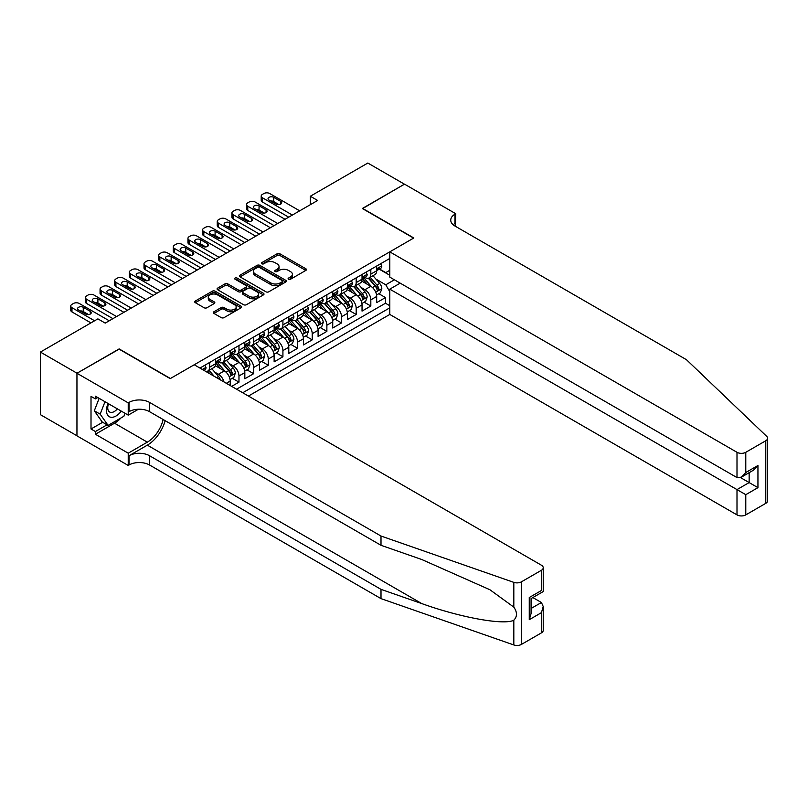 <?xml version="1.0" encoding="UTF-8"?>
<svg xmlns="http://www.w3.org/2000/svg" width="808" height="808" viewBox="0 0 808 808"><rect width="100%" height="100%" fill="white"/><g stroke="black" fill="none" stroke-linecap="round" stroke-linejoin="round"><path stroke-width="1.21" d="M288.537 279.235A1.424 0.818 0 0 0 290.547 279.235L305.828 270.417A2.03 1.172 0 0 0 306.424 269.589A2.03 1.172 0 0 0 305.828 268.751L279.942 253.813A2.03 1.172 0 0 0 277.063 253.813L261.792 262.63A1.424 0.818 0 0 0 261.368 263.216A1.424 0.818 0 0 0 261.792 263.792A1.424 0.818 0 0 0 263.802 263.792L265.781 262.651A6.504 3.757 0 0 1 274.983 262.651L277.134 263.893A6.504 3.757 0 0 1 279.043 266.549A6.504 3.757 0 0 1 277.134 269.216L275.164 270.357A1.424 0.818 0 0 0 274.74 270.933A1.424 0.818 0 0 0 275.164 271.518A1.424 0.818 0 0 0 277.174 271.518L279.154 270.377A6.504 3.757 0 0 1 288.355 270.377L290.506 271.619A6.504 3.757 0 0 1 292.415 274.276A6.504 3.757 0 0 1 290.506 276.932L288.537 278.073A1.424 0.818 0 0 0 288.113 278.659A1.424 0.818 0 0 0 288.537 279.235L288.537 278.073M213.938 311.757A2.03 1.172 0 0 0 213.342 312.585A2.03 1.172 0 0 0 213.938 313.423L221.2 317.615A2.03 1.172 0 0 0 224.079 317.615L241.047 307.818A2.03 1.172 0 0 0 241.643 306.989A2.03 1.172 0 0 0 241.047 306.151L215.16 291.213A2.03 1.172 0 0 0 212.282 291.213L195.314 301.01A2.03 1.172 0 0 0 194.718 301.839A2.03 1.172 0 0 0 195.314 302.667L204.091 307.737A2.03 1.172 0 0 0 206.969 307.737L214.231 303.535A2.03 1.172 0 0 0 214.827 302.707A2.03 1.172 0 0 0 214.231 301.879L209.878 299.364A5.444 3.141 0 0 1 208.282 297.142A5.444 3.141 0 0 1 211.646 294.243A5.444 3.141 0 0 1 217.574 294.93L234.613 304.767A5.444 3.141 0 0 1 236.199 306.989A5.444 3.141 0 0 1 232.845 309.888A5.444 3.141 0 0 1 226.917 309.201L224.079 307.565A2.03 1.172 0 0 0 221.2 307.565L213.938 311.757L213.938 313.423M119.14 349.157L77.023 373.225L40.4 352.076L40.4 414.666L76.952 435.764M119.14 348.904L170.417 378.508L413.605 238.108L362.327 208.504L404.444 184.184L367.822 163.044L310.322 196.243L310.322 204.697M40.4 352.076L97.899 318.877L105.222 323.109L317.645 200.465L310.322 196.243M265.923 291.789A2.03 1.172 0 0 0 268.801 291.789L285.769 281.992A2.03 1.172 0 0 0 286.365 281.164A2.03 1.172 0 0 0 285.769 280.336L259.883 265.388A2.03 1.172 0 0 0 257.005 265.388L240.037 275.185A2.03 1.172 0 0 0 239.441 276.023A2.03 1.172 0 0 0 240.037 276.851L265.923 291.789M235.643 279.548A1.424 0.818 0 0 1 237.087 279.74L237.087 278.053L263.408 293.243A2.03 1.172 0 0 1 264.004 294.072A2.03 1.172 0 0 1 263.408 294.91L246.44 304.697A2.03 1.172 0 0 1 243.561 304.697L217.675 289.759L217.675 288.103A2.03 1.172 0 0 0 217.079 288.931A2.03 1.172 0 0 0 217.675 289.759M217.675 288.103L224.937 283.901A2.03 1.172 0 0 1 227.816 283.901L238.309 289.961A2.03 1.172 0 0 0 241.188 289.961L246.006 287.183A2.03 1.172 0 0 0 246.602 286.355A2.03 1.172 0 0 0 246.006 285.527L235.078 279.214A1.424 0.818 0 0 1 234.663 278.629A1.424 0.818 0 0 1 235.542 277.871A1.424 0.818 0 0 1 237.087 278.053M231.654 386.375L238.976 382.144L232.31 378.296M229.442 363.701L233.118 365.822A8.292 4.787 60 0 1 238.976 375.973L244.834 372.589L244.834 378.76L253.631 373.69L246.965 369.842M244.087 355.237L247.763 357.358A8.292 4.787 60 0 1 253.631 367.509L259.489 364.125L259.489 370.306L268.276 365.226L261.61 361.378M258.742 346.784L262.418 348.904A8.292 4.787 60 0 1 268.276 359.055L274.134 355.671L274.134 361.843L282.921 356.772L276.255 352.924M273.387 338.32L277.063 340.451A8.292 4.787 60 0 1 282.921 350.601L288.789 347.218L288.789 353.389L297.576 348.309L290.91 344.461M288.042 329.866L291.718 331.987A8.292 4.787 60 0 1 297.576 342.137L303.434 338.754L303.434 344.925L312.221 339.855L305.555 336.007M302.687 321.412L306.363 323.533A8.292 4.787 60 0 1 312.221 333.684L318.089 330.3L318.089 336.471L326.876 331.401L320.21 327.553M317.332 312.949L321.018 315.07A8.292 4.787 60 0 1 326.876 325.22L332.734 321.837L332.734 328.018L341.521 322.937L334.855 319.089M331.987 304.495L335.663 306.616A8.292 4.787 60 0 1 341.521 316.766L347.379 313.383L347.379 319.554L356.176 314.484L349.511 310.636M346.632 296.031L350.319 298.162A8.292 4.787 60 0 1 356.176 308.303L362.034 304.919L362.034 311.1L370.821 306.02L370.821 299.849A8.292 4.787 -120 0 0 364.964 289.698L361.287 287.577M364.156 302.172L370.821 306.02M230.189 385.527L230.189 381.043A8.292 4.787 -120 0 0 224.331 370.892L215.271 365.66M223.988 381.942A8.292 4.787 60 0 0 218.463 374.276L214.787 372.155M244.834 372.589A8.292 4.787 -120 0 0 238.976 362.439L229.916 357.207M259.489 364.125A8.292 4.787 -120 0 0 253.631 353.975L244.572 348.753M274.134 355.671A8.292 4.787 -120 0 0 268.276 345.521L259.216 340.289M288.789 347.218A8.292 4.787 -120 0 0 282.921 337.067L273.861 331.836M303.434 338.754A8.292 4.787 -120 0 0 297.576 328.604L288.517 323.372M318.089 330.3A8.292 4.787 -120 0 0 312.221 320.15L303.162 314.918M332.734 321.837A8.292 4.787 -120 0 0 326.876 311.686L317.817 306.454M347.379 313.383A8.292 4.787 -120 0 0 341.521 303.232L332.462 298M362.034 304.919A8.292 4.787 -120 0 0 356.176 294.779L347.117 289.547M248.43 396.061L389.799 314.443L736.997 514.888L736.997 489.598L749.147 482.578L749.147 472.67M242.713 392.759L389.799 307.838M389.799 258.449L199.94 368.064M218.392 362.055L218.463 362.095A8.292 4.787 60 0 0 222.614 362.509L228.472 359.126A8.292 4.787 -120 0 0 230.189 355.328L230.189 350.591M233.037 353.601L233.118 353.641A8.292 4.787 60 0 0 237.259 354.055L243.117 350.672A8.292 4.787 -120 0 0 244.834 346.874L244.834 342.137M247.692 345.137L247.763 345.188A8.292 4.787 60 0 0 251.914 345.592L257.772 342.208A8.292 4.787 -120 0 0 259.489 338.421L259.489 333.684M262.337 336.684L262.418 336.724A8.292 4.787 60 0 0 266.559 337.138L272.417 333.755A8.292 4.787 -120 0 0 274.134 329.957L274.134 325.22M276.993 328.22L277.063 328.27A8.292 4.787 60 0 0 281.214 328.674L287.072 325.291A8.292 4.787 -120 0 0 288.789 321.503L288.789 316.766M291.637 319.766L291.718 319.806A8.292 4.787 60 0 0 295.859 320.221L301.717 316.837A8.292 4.787 -120 0 0 303.434 313.039L303.434 308.303M306.293 311.302L306.363 311.353A8.292 4.787 60 0 0 310.504 311.757L316.372 308.383A8.292 4.787 -120 0 0 318.089 304.586L318.089 299.849M320.938 302.849L321.018 302.889A8.292 4.787 60 0 0 325.159 303.303L331.017 299.919A8.292 4.787 -120 0 0 332.734 296.132L332.734 291.395M335.593 294.395L335.663 294.435A8.292 4.787 60 0 0 339.804 294.849L345.673 291.466A8.292 4.787 -120 0 0 347.379 287.668L347.379 282.931M350.238 285.931L350.319 285.981A8.292 4.787 60 0 0 354.459 286.386L360.317 283.002A8.292 4.787 -120 0 0 362.034 279.214L362.034 274.478M236.562 389.204L385.477 303.232L385.477 297.566L376.68 302.636L376.68 296.465A8.292 4.787 -120 0 0 370.821 286.315L361.762 281.083M364.883 277.477L364.964 277.518A8.292 4.787 -120 0 0 369.104 277.932A8.292 4.787 -120 0 0 370.821 274.134L370.821 269.397M369.104 277.932L374.962 274.548A8.292 4.787 -120 0 0 376.68 270.751L376.68 266.014M200.889 368.61L200.889 367.509M209.676 362.439L209.676 367.175A8.292 4.787 60 0 1 207.959 370.963A8.292 4.787 60 0 1 205.404 371.226M207.959 370.963L213.817 367.579A8.292 4.787 -120 0 0 215.534 363.792L215.534 359.055M224.331 353.975L224.331 358.712A8.292 4.787 60 0 1 222.614 362.509M238.976 345.521L238.976 350.258A8.292 4.787 60 0 1 237.259 354.055M253.631 337.067L253.631 341.804A8.292 4.787 60 0 1 251.914 345.592M268.276 328.604L268.276 333.34A8.292 4.787 60 0 1 266.559 337.138M282.921 320.15L282.921 324.887A8.292 4.787 60 0 1 281.214 328.674M297.576 311.686L297.576 316.423A8.292 4.787 60 0 1 295.859 320.221M312.221 303.232L312.221 307.969A8.292 4.787 60 0 1 310.504 311.757M326.876 294.769L326.876 299.505A8.292 4.787 60 0 1 325.159 303.303M341.521 286.315L341.521 291.052A8.292 4.787 60 0 1 339.804 294.849M356.176 277.861L356.176 282.598A8.292 4.787 60 0 1 354.459 286.386M356.176 308.303L356.176 314.484M341.521 316.766L341.521 322.937M326.876 325.22L326.876 331.401M312.221 333.684L312.221 339.855M297.576 342.137L297.576 348.309M282.921 350.601L282.921 356.772M268.276 359.055L268.276 365.226M253.631 367.509L253.631 373.69M238.976 375.973L238.976 382.144M389.799 291.769L385.769 284.79L375.932 279.114M385.769 284.79L394.405 279.8M379.245 269.185L389.799 275.276M379.538 269.014L385.769 272.609L389.799 270.286M378.811 293.718L385.477 297.566M385.477 303.232L389.799 305.727M289.102 279.437L290.506 278.619A6.504 3.757 0 0 0 292.415 275.962L292.415 274.276M279.043 266.549L279.043 268.246A6.504 3.757 0 0 1 277.134 270.902L275.73 271.72M305.798 270.428L279.942 255.5A2.03 1.172 0 0 0 277.063 255.5L262.358 263.994M285.739 282.012L259.883 267.084A2.03 1.172 0 0 0 257.005 267.084L240.067 276.861M282.174 281.75A1.424 0.818 0 0 0 282.588 281.164A1.424 0.818 0 0 0 282.174 280.588L259.449 267.468A1.424 0.818 0 0 0 257.439 267.468L255.348 268.67A6.504 3.757 0 0 0 253.449 271.326A6.504 3.757 0 0 0 255.348 273.983L270.882 282.951A6.504 3.757 0 0 0 280.083 282.951L282.174 281.75L282.174 283.436A1.424 0.818 0 0 0 282.588 282.861L282.588 281.164M253.449 271.326L253.449 273.023A6.504 3.757 0 0 0 255.348 275.68L255.348 273.983M282.174 283.436L280.083 284.638A6.504 3.757 0 0 1 270.882 284.638L255.348 275.68M217.706 289.769L224.937 285.598L224.937 283.901M246.602 286.355L246.602 288.042A2.03 1.172 0 0 1 246.006 288.88L241.188 291.658A2.03 1.172 0 0 1 238.309 291.658L227.816 285.598A2.03 1.172 0 0 0 224.937 285.598M237.087 279.74L263.378 294.92M249.207 296.253A5.444 3.141 0 0 0 255.136 296.94A5.444 3.141 0 0 0 258.489 294.031A5.444 3.141 0 0 0 256.894 291.809L250.894 288.345A2.03 1.172 0 0 0 248.016 288.345L243.198 291.132A2.03 1.172 0 0 0 242.602 291.961A2.03 1.172 0 0 0 243.198 292.789L249.207 296.253L249.207 297.95A5.444 3.141 0 0 0 255.136 298.627A5.444 3.141 0 0 0 258.489 295.728L258.489 294.031M242.602 291.961L242.602 293.647A2.03 1.172 0 0 0 243.198 294.476L243.198 292.789M249.207 297.95L243.198 294.476M236.199 306.989L236.199 308.676A5.444 3.141 0 0 1 232.845 311.575A5.444 3.141 0 0 1 226.917 310.898L224.079 309.262A2.03 1.172 0 0 0 221.2 309.262L213.969 313.433M208.282 297.142L208.282 298.839A5.444 3.141 0 0 0 209.878 301.061L209.878 299.364M214.231 301.879L214.231 303.535L209.878 301.061M241.016 307.828L215.16 292.9A2.03 1.172 0 0 0 212.282 292.9L195.344 302.687M376.558 295.011L380.346 292.829L381.81 288.597A5.494 3.171 -120 0 0 379.669 283.446L372.983 275.7M371.64 286.85L363.984 277.992M367.286 284.275L362.843 279.134A13.16 7.595 -120 0 0 362.439 278.669M368.357 278.225L375.134 286.062A5.494 3.171 60 0 1 377.084 289.85C377.912 290.951 378.498 290.617 378.851 288.83A5.494 3.171 -120 0 0 376.892 285.052L370.195 277.306M368.761 278.104L376.033 286.527A2.798 1.616 60 0 1 376.74 287.618L378.851 288.83M377.084 289.85L377.488 290.496M292.375 215.059L262.418 197.758A4.141 2.394 -0 0 1 261.206 196.071A4.141 2.394 -0 0 1 262.418 194.374L263.883 193.536A4.141 2.394 -0 0 1 269.741 193.536L299.697 210.827M261.206 196.071L261.206 200.303A4.141 2.394 180 0 0 262.418 201.99L288.709 217.17M380.568 263.772L381.81 265.933A5.494 3.171 60 0 1 380.669 268.357L377.892 269.963A5.494 3.171 -120 0 0 378.851 268.7L378.73 268.216M269.003 200.041A3.313 1.909 180 0 1 268.034 198.687A3.313 1.909 180 0 1 270.084 196.92A3.313 1.909 180 0 1 273.7 197.334L280.729 201.394A3.313 1.909 180 0 1 281.699 202.747A3.313 1.909 180 0 1 279.649 204.515A3.313 1.909 180 0 1 276.043 204.101L269.003 200.041M376.871 270.226L376.892 270.226A5.494 3.171 -120 0 0 377.892 269.963M378.134 268.296L378.851 268.7C378.498 267.872 377.912 268.216 377.084 269.721A5.494 3.171 60 0 1 376.68 270.498M270.731 201.041A3.313 1.909 180 0 1 273.7 201.566L279.002 204.636M108.07 403.495A13.463 7.777 120 0 0 111.231 417.292A13.463 7.777 120 0 0 121.281 411.12M108.525 403.758A9.221 5.323 120 0 0 109.646 412.009A9.221 5.323 120 0 0 110.999 412.423A9.221 5.323 120 0 0 117.362 408.858M125.058 413.302L123.897 416.272L108.08 425.402L102.222 422.018L94.314 410.767L99.142 398.334M108.08 425.402L100.172 414.151L105 401.717M94.314 410.767L100.172 414.151M400.192 283.143L389.799 289.153L745.784 494.678L745.784 514.888L765.782 503.344L765.782 440.754A6.212 3.585 0 0 0 767.6 438.219A6.212 3.585 0 0 0 766.701 436.36L686.447 359.691L454.985 226.048A14.504 8.373 180 0 1 450.743 220.129A14.504 8.373 180 0 1 454.985 214.211L455.793 213.746L404.515 184.143L362.55 208.626M389.799 289.153L389.799 314.443M362.55 208.373L413.817 237.976L389.799 251.854L736.997 452.298A6.212 3.585 0 0 0 745.784 452.298L765.782 440.754M455.793 213.746L455.348 226.26M389.799 251.854L389.799 277.144L736.997 477.589L736.997 452.298M767.6 438.219L767.6 500.809A6.212 3.585 180 0 1 765.782 503.344M745.784 514.888A6.212 3.585 180 0 1 736.997 514.888M453.157 224.765A14.504 8.373 180 0 1 454.985 223.473L454.985 214.211M740.512 477.589L757.944 487.658L745.784 494.678M745.784 452.298L745.784 472.518L741.39 477.154L736.997 477.589M745.784 472.518L757.944 465.499L753.551 470.135L741.39 477.154M541.421 632.876L541.421 612.666L543.239 606.535L543.239 630.341A6.212 3.585 180 0 1 541.421 632.876L521.423 644.42A6.212 3.585 180 0 1 513.817 644.956L381.002 598.627L381.002 589.365L149.541 455.732A14.504 8.373 -0 0 0 129.028 455.732L147.339 445.158A26.987 15.584 120 0 0 165.165 420.685M381.002 589.365L421.726 603.566C460.651 617.605 504.131 625.453 513.817 620.211C517.342 616.595 517.342 612.232 513.817 607.121L489.921 589.749L421.726 559.5L381.002 545.299L149.541 411.666A14.504 8.373 -0 0 0 129.028 411.666L129.028 402.404L128.23 402.869L76.952 373.266L118.917 349.036L170.195 378.629L194.223 364.761L541.421 565.216A6.212 3.585 -0 0 1 543.239 567.751A6.212 3.585 -0 0 1 541.421 570.286L521.423 581.831L521.423 644.42M381.002 598.627L149.541 464.994A14.504 8.373 -0 0 0 129.028 464.994L128.23 465.459L76.952 435.855L76.952 373.266M381.002 545.299L381.002 536.037L149.541 402.404A14.504 8.373 -0 0 0 129.028 402.404M513.817 607.121L513.817 582.366L381.002 536.037M120.988 417.958A23.311 13.453 -60 0 1 114.524 423.21L95.405 434.25L95.405 431.543L107.06 424.816M97.758 397.536L95.405 398.889L91.011 396.354L91.011 428.998L95.405 431.543M95.405 398.889L95.405 396.183L128.23 415.13L128.23 402.869M128.23 465.459L128.23 453.187L147.339 442.158A23.311 13.453 120 0 0 163.125 419.504M95.405 434.25L128.23 453.187M532.836 597.556L541.421 602.515L543.239 606.535M138.451 409.222L128.23 415.13M513.817 582.366A6.212 3.585 -0 0 0 521.423 581.831M91.011 428.998L102.667 422.271M541.421 612.666L529.26 619.685L531.078 613.555L531.078 598.577L543.239 591.557L543.239 567.751M529.26 619.685L529.26 597.526C531.634 598.89 531.634 598.89 529.26 597.526L541.421 590.507C543.794 591.87 543.794 591.87 541.421 590.507L541.421 570.286M361.913 303.475L365.701 301.283L367.165 297.061A5.494 3.171 -120 0 0 365.024 291.9L358.328 284.153M356.984 295.314L349.339 286.456M352.631 292.728L348.197 287.587A13.16 7.595 -120 0 0 347.783 287.133M353.712 286.689L360.479 294.526A5.494 3.171 60 0 1 362.439 298.304C363.267 299.414 363.853 299.071 364.196 297.294A5.494 3.171 -120 0 0 362.236 293.506L355.55 285.759M354.106 286.557L361.388 294.981A2.798 1.616 60 0 1 362.085 296.071L364.196 297.294M362.439 298.304L362.843 298.96M347.258 311.928L351.046 309.747L352.51 305.515A5.494 3.171 -120 0 0 350.369 300.364L343.683 292.607M342.339 303.768L334.684 294.91M337.986 301.192L333.542 296.051A13.16 7.595 -120 0 0 333.138 295.587M339.057 295.142L345.834 302.98A5.494 3.171 60 0 1 347.794 306.767C348.612 307.868 349.197 307.535 349.551 305.747A5.494 3.171 -120 0 0 347.591 301.97L340.895 294.213M339.461 295.011L346.733 303.434A2.798 1.616 60 0 1 347.44 304.535L349.551 305.747M347.794 306.767L348.187 307.414M332.613 320.392L336.401 318.201L337.865 313.969A5.494 3.171 -120 0 0 335.724 308.818L329.028 301.071M327.684 312.221L320.039 303.364M323.331 309.646L318.897 304.505A13.16 7.595 -120 0 0 318.483 304.05M324.412 303.606L331.179 311.444A5.494 3.171 60 0 1 333.138 315.221C333.967 316.322 334.552 315.989 334.896 314.211A5.494 3.171 -120 0 0 332.936 310.424L326.25 302.677M324.806 303.475L332.088 311.898A2.798 1.616 60 0 1 332.785 312.989L334.896 314.211M333.138 315.221L333.542 315.877M317.958 328.846L321.746 326.664L323.21 322.432A5.494 3.171 -120 0 0 321.069 317.271L314.383 309.525M313.039 320.685L305.394 311.827M308.686 318.099L304.242 312.969A13.16 7.595 -120 0 0 303.838 312.504M309.767 312.06L316.534 319.897A5.494 3.171 60 0 1 318.493 323.685C319.311 324.786 319.897 324.442 320.251 322.665A5.494 3.171 -120 0 0 318.291 318.887L311.595 311.131M310.161 311.928L317.433 320.352A2.798 1.616 60 0 1 318.14 321.453L320.251 322.665M318.493 323.685L318.887 324.331M277.73 223.513L247.763 206.222A4.141 2.394 -0 0 1 246.551 204.525A4.141 2.394 -0 0 1 247.763 202.838L249.228 201.99A4.141 2.394 -0 0 1 255.096 201.99L285.052 219.291M246.551 204.525L246.551 208.757A4.141 2.394 180 0 0 247.763 210.444L274.064 225.634M365.913 272.235L367.165 274.387A5.494 3.171 60 0 1 366.024 276.821L363.236 278.427A5.494 3.171 -120 0 0 364.196 277.164L364.085 276.669M254.358 208.504A3.313 1.909 180 0 1 253.389 207.151A3.313 1.909 180 0 1 255.439 205.383A3.313 1.909 180 0 1 259.045 205.798L266.074 209.858A3.313 1.909 180 0 1 267.054 211.211A3.313 1.909 180 0 1 265.004 212.979A3.313 1.909 180 0 1 261.388 212.565L254.358 208.504M362.216 278.679L362.236 278.679A5.494 3.171 -120 0 0 363.236 278.427M363.489 276.75L364.196 277.164C363.853 276.336 363.267 276.669 362.439 278.174A5.494 3.171 60 0 1 362.034 278.962M256.086 209.494A3.313 1.909 180 0 1 259.045 210.029L264.357 213.09M263.075 231.977L233.118 214.675A4.141 2.394 -0 0 1 231.906 212.989A4.141 2.394 -0 0 1 233.118 211.292L234.583 210.444A4.141 2.394 -0 0 1 240.441 210.444L270.397 227.745M231.906 212.989L231.906 217.211A4.141 2.394 180 0 0 233.118 218.907L259.408 234.088M351.268 280.689L352.51 282.851A5.494 3.171 60 0 1 351.379 285.274L348.591 286.88A5.494 3.171 -120 0 0 349.551 285.618L349.43 285.133M239.713 216.958A3.313 1.909 180 0 1 238.734 215.605A3.313 1.909 180 0 1 240.784 213.837A3.313 1.909 180 0 1 244.4 214.251L251.429 218.311A3.313 1.909 180 0 1 252.399 219.665A3.313 1.909 180 0 1 250.349 221.432A3.313 1.909 180 0 1 246.743 221.018L239.713 216.958M347.571 287.143L347.591 287.143A5.494 3.171 -120 0 0 348.591 286.88M348.834 285.214L349.551 285.618C349.197 284.79 348.612 285.133 347.794 286.638A5.494 3.171 60 0 1 347.379 287.416M241.43 217.958A3.313 1.909 180 0 1 244.4 218.483L249.702 221.543M248.43 240.431L218.463 223.139A4.141 2.394 -0 0 1 217.251 221.442A4.141 2.394 -0 0 1 218.463 219.756L219.928 218.907A4.141 2.394 -0 0 1 225.796 218.907L255.752 236.199M217.251 221.442L217.251 225.674A4.141 2.394 180 0 0 218.463 227.361L244.763 242.541M336.613 289.153L337.865 291.304A5.494 3.171 60 0 1 336.724 293.738L333.946 295.344A5.494 3.171 -120 0 0 334.896 294.082L334.785 293.587M225.058 225.422A3.313 1.909 180 0 1 224.089 224.069A3.313 1.909 180 0 1 226.139 222.301A3.313 1.909 180 0 1 229.745 222.715L236.774 226.775A3.313 1.909 180 0 1 237.754 228.129A3.313 1.909 180 0 1 235.704 229.896A3.313 1.909 180 0 1 232.088 229.482L225.058 225.422M332.916 295.597L332.936 295.597A5.494 3.171 -120 0 0 333.946 295.344M334.189 293.668L334.896 294.082C334.552 293.254 333.967 293.587 333.138 295.092A5.494 3.171 60 0 1 332.734 295.869M226.785 226.412A3.313 1.909 180 0 1 229.745 226.937L235.057 230.007M233.775 248.894L203.818 231.593A4.141 2.394 -0 0 1 202.606 229.906A4.141 2.394 -0 0 1 203.818 228.209L205.282 227.361A4.141 2.394 -0 0 1 211.141 227.361L241.097 244.662M202.606 229.906L202.606 234.128A4.141 2.394 180 0 0 203.818 235.825L230.108 251.005M321.968 297.607L323.21 299.768A5.494 3.171 60 0 1 322.079 302.192L319.291 303.798A5.494 3.171 -120 0 0 320.251 302.535L320.13 302.051M210.413 233.876A3.313 1.909 180 0 1 209.444 232.522A3.313 1.909 180 0 1 211.484 230.755A3.313 1.909 180 0 1 215.1 231.169L222.129 235.229A3.313 1.909 180 0 1 223.099 236.582A3.313 1.909 180 0 1 221.059 238.35A3.313 1.909 180 0 1 217.443 237.936L210.413 233.876M318.271 304.06L318.291 304.06A5.494 3.171 -120 0 0 319.291 303.798M319.544 302.121L320.251 302.535C319.907 301.707 319.311 302.051 318.493 303.545A5.494 3.171 60 0 1 318.089 304.333M212.13 234.876A3.313 1.909 180 0 1 215.1 235.401L220.402 238.461M303.313 337.3L307.101 335.118L308.565 330.886A5.494 3.171 -120 0 0 306.424 325.735L299.728 317.988M298.394 329.139L290.739 320.281M294.031 326.563L289.597 321.422A13.16 7.595 -120 0 0 289.193 320.968M295.112 320.513L301.879 328.351A5.494 3.171 60 0 1 303.838 332.139C304.666 333.239 305.252 332.906 305.596 331.118A5.494 3.171 -120 0 0 303.636 327.341L296.95 319.594M295.506 320.392L302.788 328.816A2.798 1.616 60 0 1 303.495 329.906L305.596 331.118M303.838 332.139L304.242 332.785M219.13 257.348L189.163 240.047A4.141 2.394 -0 0 1 187.951 238.36A4.141 2.394 -0 0 1 189.163 236.663L190.637 235.825A4.141 2.394 -0 0 1 196.496 235.825L226.452 253.116M187.951 238.36L187.951 242.592A4.141 2.394 180 0 0 189.163 244.279L215.463 259.459M307.313 306.06L308.565 308.222A5.494 3.171 60 0 1 307.424 310.646L304.646 312.262A5.494 3.171 -120 0 0 305.596 310.989L305.485 310.504M195.758 242.339A3.313 1.909 180 0 1 194.789 240.986A3.313 1.909 180 0 1 196.839 239.208A3.313 1.909 180 0 1 200.445 239.633L207.484 243.693A3.313 1.909 180 0 1 208.454 245.036A3.313 1.909 180 0 1 206.404 246.814A3.313 1.909 180 0 1 202.788 246.389L195.758 242.339M303.616 312.514L303.636 312.514A5.494 3.171 -120 0 0 304.646 312.262M304.889 310.585L305.596 310.989C305.252 310.161 304.666 310.504 303.838 312.009A5.494 3.171 60 0 1 303.434 312.787M197.485 243.329A3.313 1.909 180 0 1 200.445 243.854L205.757 246.925M288.658 345.763L292.446 343.572L293.91 339.35A5.494 3.171 -120 0 0 291.779 334.189L285.083 326.442M283.739 337.603L276.094 328.745M279.386 335.017L274.942 329.876A13.16 7.595 -120 0 0 274.538 329.422M280.467 328.977L287.234 336.815A5.494 3.171 60 0 1 289.193 340.592C290.011 341.703 290.597 341.36 290.951 339.582A5.494 3.171 -120 0 0 288.991 335.795L282.295 328.048M280.861 328.846L288.133 337.269A2.798 1.616 60 0 1 288.84 338.36L290.951 339.582M289.193 340.592L289.587 341.249M204.474 265.802L174.518 248.511A4.141 2.394 -0 0 1 173.306 246.814A4.141 2.394 -0 0 1 174.518 245.127L175.982 244.279A4.141 2.394 -0 0 1 181.84 244.279L211.797 261.58M173.306 246.814L173.306 251.046A4.141 2.394 180 0 0 174.518 252.742L200.818 267.923M292.668 314.524L293.91 316.675A5.494 3.171 60 0 1 292.779 319.109L289.991 320.715A5.494 3.171 -120 0 0 290.951 319.453L290.829 318.968M181.113 250.793A3.313 1.909 180 0 1 180.144 249.44A3.313 1.909 180 0 1 182.184 247.672A3.313 1.909 180 0 1 185.8 248.086L192.829 252.147A3.313 1.909 180 0 1 193.799 253.5A3.313 1.909 180 0 1 191.759 255.267A3.313 1.909 180 0 1 188.143 254.853L181.113 250.793M288.971 320.968L288.991 320.968A5.494 3.171 -120 0 0 289.991 320.715M290.244 319.039L290.951 319.453C290.607 318.625 290.022 318.958 289.193 320.463A5.494 3.171 60 0 1 288.789 321.251M182.83 251.793A3.313 1.909 180 0 1 185.8 252.318L191.102 255.379M274.013 354.217L277.8 352.036L279.265 347.804A5.494 3.171 -120 0 0 277.124 342.653L270.428 334.896M269.094 346.056L261.439 337.199M264.741 343.481L260.297 338.34A13.16 7.595 -120 0 0 259.893 337.875M265.812 337.431L272.579 345.269A5.494 3.171 60 0 1 274.538 349.056C275.366 350.157 275.952 349.824 276.296 348.036A5.494 3.171 -120 0 0 274.336 344.259L267.65 336.512M266.216 337.31L273.488 345.723A2.798 1.616 60 0 1 274.195 346.824L276.296 348.036M274.538 349.056L274.942 349.702M189.829 274.266L159.873 256.964A4.141 2.394 -0 0 1 158.651 255.278A4.141 2.394 -0 0 1 159.873 253.581L161.337 252.742A4.141 2.394 -0 0 1 167.195 252.742L197.152 270.034M158.651 255.278L158.651 259.499A4.141 2.394 180 0 0 159.873 261.196L186.163 276.376M278.023 322.978L279.265 325.139A5.494 3.171 60 0 1 278.124 327.563L275.346 329.169A5.494 3.171 -120 0 0 276.296 327.907L276.185 327.422M166.458 259.247A3.313 1.909 180 0 1 165.488 257.893A3.313 1.909 180 0 1 167.539 256.126A3.313 1.909 180 0 1 171.144 256.54L178.184 260.6A3.313 1.909 180 0 1 179.154 261.954A3.313 1.909 180 0 1 177.103 263.721A3.313 1.909 180 0 1 173.488 263.307L166.458 259.247M274.316 329.432L274.336 329.432A5.494 3.171 -120 0 0 275.346 329.169M275.589 327.503L276.296 327.907C275.952 327.078 275.366 327.422 274.538 328.927A5.494 3.171 60 0 1 274.134 329.704M168.185 260.247A3.313 1.909 180 0 1 171.144 260.772L176.457 263.832M259.358 362.681L263.145 360.489L264.61 356.267A5.494 3.171 -120 0 0 262.479 351.106L255.782 343.36M254.439 354.52L246.793 345.662M250.086 351.935L245.642 346.794A13.16 7.595 -120 0 0 245.238 346.339M251.167 345.895L257.934 353.732A5.494 3.171 60 0 1 259.893 357.51C260.711 358.621 261.297 358.277 261.651 356.5A5.494 3.171 -120 0 0 259.691 352.712L252.995 344.966M251.561 345.763L258.833 354.187A2.798 1.616 60 0 1 259.54 355.278L261.651 356.5M259.893 357.51L260.287 358.166M175.174 282.719L145.218 265.428A4.141 2.394 -0 0 1 144.006 263.731A4.141 2.394 -0 0 1 145.218 262.044L146.682 261.196A4.141 2.394 -0 0 1 152.54 261.196L182.497 278.487M144.006 263.731L144.006 267.963A4.141 2.394 180 0 0 145.218 269.65L171.518 284.84M263.368 331.442L264.61 333.593A5.494 3.171 60 0 1 263.479 336.027L260.691 337.633A5.494 3.171 -120 0 0 261.651 336.37L261.529 335.875M151.813 267.711A3.313 1.909 180 0 1 150.844 266.357A3.313 1.909 180 0 1 152.884 264.59A3.313 1.909 180 0 1 156.499 265.004L163.529 269.064A3.313 1.909 180 0 1 164.499 270.417A3.313 1.909 180 0 1 162.458 272.185A3.313 1.909 180 0 1 158.843 271.771L151.813 267.711M259.671 337.885L259.691 337.885A5.494 3.171 -120 0 0 260.691 337.633M260.944 335.956L261.651 336.37C261.307 335.542 260.721 335.875 259.893 337.38A5.494 3.171 60 0 1 259.489 338.158M153.54 268.7A3.313 1.909 180 0 1 156.499 269.236L161.802 272.296M244.713 371.135L248.5 368.953L249.965 364.721A5.494 3.171 -120 0 0 247.824 359.57L241.127 351.813M239.794 362.974L232.138 354.116M235.441 360.398L230.997 355.257A13.16 7.595 -120 0 0 230.593 354.793M236.512 354.348L243.289 362.186A5.494 3.171 60 0 1 245.238 365.974C246.066 367.074 246.652 366.731 246.996 364.953A5.494 3.171 -120 0 0 245.046 361.176L238.35 353.419M236.916 354.217L244.188 362.641A2.798 1.616 60 0 1 244.895 363.741L246.996 364.953M245.238 365.974L245.642 366.62M160.529 291.183L130.573 273.882A4.141 2.394 -0 0 1 129.351 272.195A4.141 2.394 -0 0 1 130.573 270.498L132.037 269.65A4.141 2.394 -0 0 1 137.895 269.65L167.852 286.951M129.351 272.195L129.351 276.417A4.141 2.394 180 0 0 130.573 278.114L156.863 293.294M248.723 339.895L249.965 342.057A5.494 3.171 60 0 1 248.824 344.481L246.046 346.087A5.494 3.171 -120 0 0 246.996 344.824L246.884 344.339M137.158 276.164A3.313 1.909 180 0 1 136.188 274.811A3.313 1.909 180 0 1 138.239 273.043A3.313 1.909 180 0 1 141.844 273.457L148.884 277.518A3.313 1.909 180 0 1 149.854 278.871A3.313 1.909 180 0 1 147.803 280.639A3.313 1.909 180 0 1 144.198 280.224L137.158 276.164M245.016 346.349L245.046 346.349A5.494 3.171 -120 0 0 246.046 346.087M246.288 344.42L246.996 344.824C246.652 343.996 246.066 344.339 245.238 345.844A5.494 3.171 60 0 1 244.834 346.622M138.885 277.164A3.313 1.909 180 0 1 141.844 277.689L147.157 280.75M230.068 379.598L233.845 377.407L235.31 373.175A5.494 3.171 -120 0 0 233.179 368.024L226.482 360.277M225.139 371.428L217.493 362.57M220.786 368.852L216.352 363.711A13.16 7.595 -120 0 0 215.938 363.257M221.867 362.802L228.634 370.65A5.494 3.171 60 0 1 230.593 374.427C231.421 375.528 232.007 375.195 232.351 373.417A5.494 3.171 -120 0 0 230.391 369.63L223.695 361.883M222.261 362.681L229.533 371.104A2.798 1.616 60 0 1 230.24 372.195L232.351 373.417M230.593 374.427L230.987 375.074M145.874 299.637L115.918 282.346A4.141 2.394 -0 0 1 114.706 280.649A4.141 2.394 -0 0 1 115.918 278.962L117.382 278.114A4.141 2.394 -0 0 1 123.24 278.114L153.207 295.405M114.706 280.649L114.706 284.881A4.141 2.394 180 0 0 115.918 286.567L142.218 301.748M234.067 348.359L235.31 350.51A5.494 3.171 60 0 1 234.179 352.945L231.391 354.55A5.494 3.171 -120 0 0 232.351 353.278L232.229 352.793M122.513 284.628A3.313 1.909 180 0 1 121.543 283.275A3.313 1.909 180 0 1 123.584 281.507A3.313 1.909 180 0 1 127.199 281.921L134.229 285.981A3.313 1.909 180 0 1 135.199 287.335A3.313 1.909 180 0 1 133.158 289.102A3.313 1.909 180 0 1 129.543 288.688L122.513 284.628M230.371 354.803L230.391 354.803A5.494 3.171 -120 0 0 231.391 354.55M231.643 352.874L232.351 353.278C232.007 352.46 231.421 352.793 230.593 354.298A5.494 3.171 60 0 1 230.189 355.076M124.24 285.618A3.313 1.909 180 0 1 127.199 286.143L132.502 289.214M220.382 379.861A5.494 3.171 -120 0 0 218.524 376.478L211.837 368.731M214.191 376.296L209.05 370.337M207.616 371.135L209.949 373.841M207.212 371.266L208.939 373.256M131.229 308.09L101.273 290.799A4.141 2.394 -0 0 1 100.061 289.102A4.141 2.394 -0 0 1 101.273 287.416L102.737 286.567A4.141 2.394 -0 0 1 108.595 286.567L138.552 303.869M100.061 289.102L100.061 293.334A4.141 2.394 180 0 0 101.273 295.031L127.563 310.211M219.423 356.813L220.665 358.964A5.494 3.171 60 0 1 219.523 361.398L216.746 363.004A5.494 3.171 -120 0 0 217.695 361.742L217.584 361.257M107.858 293.082A3.313 1.909 180 0 1 106.888 291.728A3.313 1.909 180 0 1 108.939 289.961A3.313 1.909 180 0 1 112.554 290.375L119.584 294.435A3.313 1.909 180 0 1 120.554 295.789A3.313 1.909 180 0 1 118.503 297.556A3.313 1.909 180 0 1 114.898 297.142L107.858 293.082M215.716 363.267L215.746 363.267A5.494 3.171 -120 0 0 216.746 363.004M216.988 361.327L217.695 361.742C217.352 360.913 216.766 361.247 215.938 362.752A5.494 3.171 60 0 1 215.534 363.539M109.585 294.082A3.313 1.909 180 0 1 112.554 294.607L117.857 297.667M116.574 316.554L86.618 299.253A4.141 2.394 -0 0 1 85.406 297.566A4.141 2.394 -0 0 1 86.618 295.869L88.082 295.031A4.141 2.394 -0 0 1 93.94 295.031L123.907 312.322M85.406 297.566L85.406 301.798A4.141 2.394 180 0 0 86.618 303.485L112.918 318.665M204.767 365.267L206.01 367.428A5.494 3.171 60 0 1 204.879 369.852L203.959 370.387M93.213 301.536A3.313 1.909 180 0 1 92.243 300.182A3.313 1.909 180 0 1 94.283 298.415A3.313 1.909 180 0 1 97.899 298.829L104.929 302.889A3.313 1.909 180 0 1 105.898 304.242A3.313 1.909 180 0 1 103.858 306.01A3.313 1.909 180 0 1 100.243 305.596L93.213 301.536M94.94 302.535A3.313 1.909 180 0 1 97.899 303.061L103.212 306.131M94.607 320.786L71.973 307.717A4.141 2.394 -0 0 1 70.761 306.02A4.141 2.394 -0 0 1 71.973 304.333L73.437 303.485A4.141 2.394 -0 0 1 79.295 303.485L109.252 320.786M70.761 306.02L70.761 310.252A4.141 2.394 180 0 0 71.973 311.939L90.94 322.897M78.558 309.999A3.313 1.909 180 0 1 77.588 308.646A3.313 1.909 180 0 1 79.638 306.878A3.313 1.909 180 0 1 83.254 307.293L90.284 311.353A3.313 1.909 180 0 1 91.253 312.706A3.313 1.909 180 0 1 89.203 314.474A3.313 1.909 180 0 1 85.597 314.06L78.558 309.999M80.285 310.989A3.313 1.909 180 0 1 83.254 311.524L88.557 314.585M218.463 374.276L224.331 370.892M233.118 365.822L238.976 362.439M247.763 357.358L253.631 353.975M262.418 348.904L268.276 345.521M277.063 340.451L282.921 337.067M291.718 331.987L297.576 328.604M306.363 323.533L312.221 320.15M321.018 315.07L326.876 311.686M335.663 306.616L341.521 303.232M350.319 298.162L356.176 294.779M364.964 289.698L370.821 286.315M370.821 274.134L376.68 270.751M209.676 367.175L215.534 363.792M224.331 358.712L230.189 355.328M238.976 350.258L244.834 346.874M253.631 341.804L259.489 338.421M268.276 333.34L274.134 329.957M282.921 324.887L288.789 321.503M297.576 316.423L303.434 313.039M312.221 307.969L318.089 304.586M326.876 299.505L332.734 296.132M341.521 291.052L347.379 287.668M356.176 282.598L362.034 279.214M370.821 299.849L376.68 296.465M226.301 383.285L230.189 381.043M290.506 278.619L290.506 276.932M275.164 271.518L275.164 270.357M277.134 270.902L277.134 269.216M261.792 263.792L261.792 262.63M277.063 255.5L277.063 253.813M279.942 255.5L279.942 253.813M305.828 270.417L305.828 268.751M240.037 276.851L240.037 275.185M257.005 267.084L257.005 265.388M259.883 267.084L259.883 265.388M285.769 281.992L285.769 280.336M270.882 284.638L270.882 282.951M280.083 284.638L280.083 282.951M227.816 285.598L227.816 283.901M238.309 291.658L238.309 289.961M241.188 291.658L241.188 289.961M246.006 288.88L246.006 287.183M263.408 294.91L263.408 293.243M221.2 309.262L221.2 307.565M224.079 309.262L224.079 307.565M226.917 310.898L226.917 309.201M195.314 302.667L195.314 301.01M212.282 292.9L212.282 291.213M215.16 292.9L215.16 291.213M241.047 307.818L241.047 306.151M375.72 292.203L381.77 288.709M376.892 285.052L379.669 283.446M372.508 287.577L375.134 286.062M262.418 201.99L262.418 197.758M381.77 265.872L376.68 268.811M273.7 197.334L273.7 201.566M280.729 201.394L280.729 204.101M757.944 465.499L757.944 487.658M421.726 603.566L147.339 445.158M149.541 411.666L149.541 402.404M149.541 455.732L149.541 464.994M513.817 644.956L513.817 620.211M129.028 455.732L129.028 464.994M114.524 423.21L147.339 442.158M531.078 608.485L541.421 602.515M361.075 300.657L367.125 297.162M362.236 293.506L365.024 291.9M357.863 296.041L360.479 294.526M346.42 309.111L352.48 305.626M347.591 301.97L350.369 300.364M343.218 304.495L345.834 302.98M331.775 317.574L337.825 314.08M332.936 310.424L335.724 308.818M328.563 312.949L331.179 311.444M317.12 326.028L323.18 322.533M318.291 318.887L321.069 317.271M313.918 321.412L316.534 319.897M247.763 210.444L247.763 206.222M367.125 274.326L362.034 277.265M259.045 205.798L259.045 210.029M266.074 209.858L266.074 212.565M233.118 218.907L233.118 214.675M352.48 282.78L347.379 285.719M244.4 214.251L244.4 218.483M251.429 218.311L251.429 221.018M218.463 227.361L218.463 223.139M337.825 291.244L332.734 294.183M229.745 222.715L229.745 226.937M236.774 226.775L236.774 229.482M203.818 235.825L203.818 231.593M323.18 299.697L318.089 302.636M215.1 231.169L215.1 235.401M222.129 235.229L222.129 237.936M302.475 334.492L308.525 330.997M303.636 327.341L306.424 325.735M299.263 329.866L301.879 328.351M189.163 244.279L189.163 240.047M308.525 308.161L303.434 311.1M200.445 239.633L200.445 243.854M207.484 243.693L207.484 246.389M287.83 342.946L293.88 339.451M288.991 335.795L291.779 334.189M284.618 338.33L287.234 336.815M174.518 252.742L174.518 248.511M293.88 316.615L288.789 319.554M185.8 248.086L185.8 252.318M192.829 252.147L192.829 254.853M273.175 351.409L279.225 347.915M274.336 344.259L277.124 342.653M269.963 346.784L272.579 345.269M159.873 261.196L159.873 256.964M279.225 325.079L274.134 328.018M171.144 256.54L171.144 260.772M178.184 260.6L178.184 263.307M258.53 359.863L264.58 356.368M259.691 352.712L262.479 351.106M255.318 355.237L257.934 353.732M145.218 269.65L145.218 265.428M264.58 333.532L259.489 336.471M156.499 265.004L156.499 269.236M163.529 269.064L163.529 271.771M243.875 368.317L249.924 364.822M245.046 361.176L247.824 359.57M240.663 363.701L243.289 362.186M130.573 278.114L130.573 273.882M249.924 341.986L244.834 344.925M141.844 273.457L141.844 277.689M148.884 277.518L148.884 280.224M229.23 376.781L235.279 373.286M230.391 369.63L233.179 368.024M226.018 372.155L228.634 370.65M115.918 286.567L115.918 282.346M235.279 350.45L230.189 353.389M127.199 281.921L127.199 286.143M134.229 285.981L134.229 288.688M216.524 377.639L218.524 376.478M101.273 295.031L101.273 290.799M220.624 358.904L215.534 361.843M112.554 290.375L112.554 294.607M119.584 294.435L119.584 297.142M86.618 303.485L86.618 299.253M205.979 367.367L202.353 369.458M97.899 298.829L97.899 303.061M104.929 302.889L104.929 305.596M71.973 311.939L71.973 307.717M83.254 307.293L83.254 311.524M90.284 311.353L90.284 314.06"/></g></svg>
